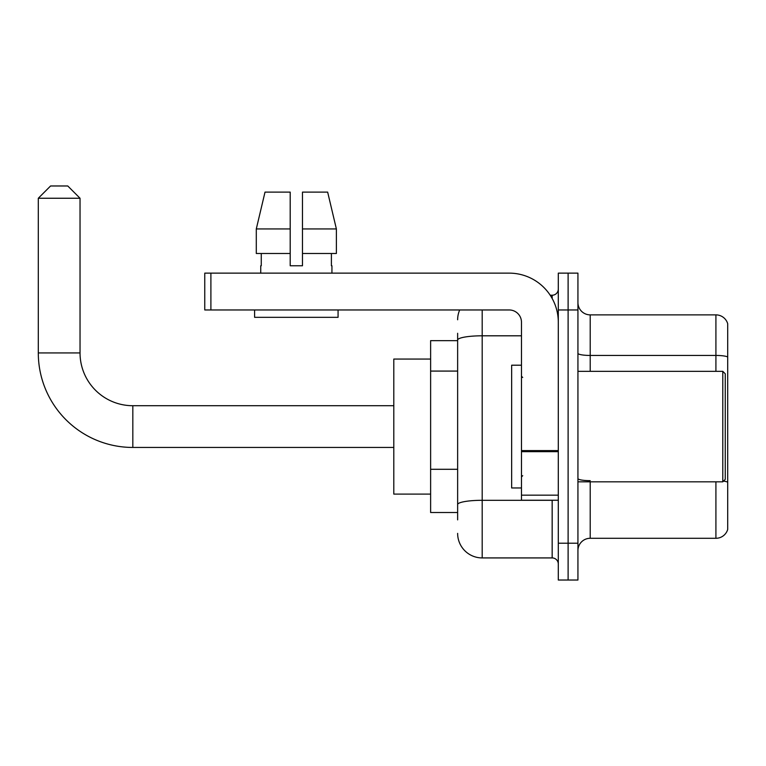 <?xml version="1.0" encoding="UTF-8"?>
<svg xmlns="http://www.w3.org/2000/svg" width="766" height="766" viewBox="0 0 766 766"><rect width="100%" height="100%" fill="white"/><g stroke="black" fill="none" stroke-linecap="round" stroke-linejoin="round"><path stroke-width="1.15" d="M457.637 363.716L457.637 333.287L457.637 340.65L430.626 340.65L430.626 512.511L457.637 512.511M457.637 519.875L457.637 333.287M558.299 543.199L558.299 580.025L568.113 580.025L568.113 543.199L568.113 580.025L577.937 580.025L577.937 543.199L568.113 543.199L568.113 309.962L568.113 543.199L558.299 543.199L558.299 309.962L568.113 309.962L568.113 273.136L568.113 309.962L577.937 309.962L577.937 543.199M577.937 309.962L577.937 273.136L558.299 273.136L558.299 309.962M482.187 309.962L482.187 557.926L552.162 557.926L552.162 500.236M550.199 295.226L552.162 295.226A6.138 6.138 0 0 0 558.299 289.088M457.637 508.825L457.637 476.653M558.299 564.063A6.138 6.138 0 0 0 552.162 557.926M457.637 319.776A24.55 24.55 0 0 1 459.686 309.962M482.187 557.926A24.55 24.55 0 0 1 457.637 533.375M577.937 550.562A12.275 12.275 0 0 1 590.213 538.287L715.913 538.287L715.913 481.824M727.7 323.712A12.275 12.275 0 0 0 715.913 314.874A12.275 12.275 0 0 1 727.7 323.712L727.7 529.45A12.275 12.275 0 0 1 715.913 538.287M723.497 481.115A12.275 2.135 180 0 1 727.7 482.197L727.7 356.985A12.275 2.135 180 0 0 715.913 355.443L715.913 314.874L590.213 314.874A12.275 12.275 0 0 1 577.937 302.599A12.275 12.275 0 0 0 590.213 314.874L590.213 371.338M302.474 265.764L290.199 265.764L302.474 265.764L290.199 265.764L302.474 265.764L302.474 192.113L327.656 192.113L336.379 228.938L336.379 253.489L302.474 253.489M290.199 228.938L290.199 253.489L290.199 228.938L256.294 228.938L265.017 192.113L256.294 228.938L265.017 192.113L290.199 192.113L290.199 265.764M393.801 447.449L132.824 447.449A94.524 94.524 0 0 1 38.3 352.925L38.3 198.25L50.575 185.975L67.762 185.975L80.037 198.25L38.3 198.25M132.824 447.449L132.824 405.712A52.787 52.787 0 0 1 80.037 352.925L80.037 198.25M430.626 359.062L393.801 359.062L393.801 494.099L430.626 494.099M558.299 500.236L521.474 500.236L521.474 450.59L558.299 450.59M558.299 322.237A49.101 49.101 0 0 0 509.189 273.136L210.899 273.136L210.899 309.962L509.189 309.962A12.275 12.275 0 0 1 521.474 322.237L521.474 450.59M210.899 309.962L204.761 309.962L204.761 273.136L210.899 273.136M260.737 265.764L261.263 265.764L260.737 265.764L260.737 273.136M331.937 265.764L331.4 265.764L331.937 265.764L331.937 273.136M331.4 253.489L331.4 265.764M261.263 265.764L261.263 253.489M254.599 309.962L254.599 317.325L338.074 317.325L338.074 309.962M290.199 253.489L256.294 253.489L256.294 228.938M336.379 253.489L336.379 228.938L302.474 228.938M336.379 228.938L327.656 192.113L336.379 228.938M722.788 371.338L725.249 373.789L725.249 479.363L722.788 481.824L722.788 371.338L577.937 371.338M521.474 365.2L511.65 365.2L511.65 487.961L521.474 487.961M457.637 371.079L430.626 371.079M457.637 469.29L430.626 469.29M554.287 500.236A6.138 1.063 0 0 1 552.162 500.303L482.187 500.303A24.55 4.261 180 0 0 457.637 504.564M457.637 340.066A24.55 4.261 180 0 1 482.187 335.805L521.474 335.805M552.162 298.462L552.162 295.226M590.213 481.824L590.213 538.287M715.913 371.338L715.913 355.443L590.213 355.443A12.275 2.135 0 0 1 577.937 353.317M590.213 480.655A12.275 2.135 0 0 1 577.937 478.53M38.3 352.925L80.037 352.925M558.299 451.662L521.474 451.662M521.474 495.162L558.299 495.162M393.801 405.712L132.824 405.712M577.937 481.824L722.788 481.824M522.699 377.475L521.474 376.25M522.699 475.676L521.474 476.912"/></g></svg>

